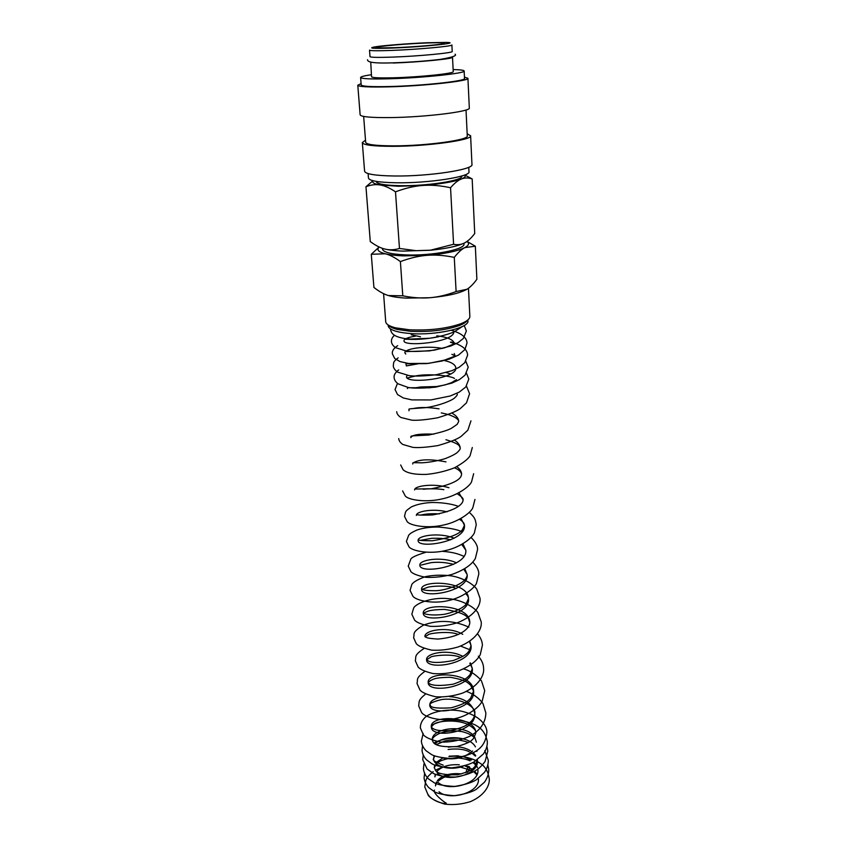 <?xml version="1.0" encoding="UTF-8"?>
<svg xmlns="http://www.w3.org/2000/svg" width="847" height="847" viewBox="0 0 847 847"><rect width="100%" height="100%" fill="white"/><g stroke="black" fill="none" stroke-linecap="round" stroke-linejoin="round"><path stroke-width="1.27" d="M427.629 793.681C430.583 800.373 443.892 804.65 446.253 803.157C443.775 802.056 432.224 792.728 434.458 790.071M435.538 784.767L437.253 782.205M438.206 781.178C444.177 776.138 451.536 773.777 460.302 774.105M370.012 56.654C370.626 57.448 378.207 57.596 392.743 57.098C418.905 56.188 453.653 52.853 452.213 51.476L451.885 44.955C453.314 46.193 418.492 49.412 392.288 50.397C377.72 50.936 370.139 50.852 369.525 50.132L370.012 56.654M468.762 167.261L468.973 171.74C470.964 176.674 428.54 183.323 396.364 182.772C378.62 182.433 369.313 180.866 368.456 178.061L368.106 173.593M467.163 133.794L470.614 135.774C472.732 140.041 426.909 146.404 392.246 146.33C373.167 146.266 363.194 145.017 362.325 142.582L365.502 140.189M470.614 135.774L471.959 164.466C474.098 169.538 428.72 176.494 394.331 175.996C375.401 175.689 365.481 174.101 364.591 171.221L362.325 142.582M466.019 109.983L467.269 135.944C469.227 139.956 426.285 145.917 393.791 145.853C375.867 145.8 366.497 144.625 365.671 142.338L363.649 116.431M464.452 77.13L467.925 78.295C470.011 80.941 423.299 86.076 388.064 86.87C368.689 87.294 358.588 86.743 357.794 85.219L361.087 83.631M467.925 78.295L469.312 107.971C471.419 111.465 425.162 117.246 390.223 117.585C370.997 117.754 360.97 116.833 360.134 114.843L357.794 85.219M453.134 69.56C460.281 69.729 463.955 70.206 464.156 70.989C466.083 73.276 422.198 77.924 389.112 78.782C370.87 79.237 361.373 78.813 360.61 77.501C360.716 76.696 364.305 75.764 371.367 74.705M464.156 70.989L464.516 78.485C466.443 80.973 422.674 85.78 389.652 86.532C371.441 86.923 361.955 86.415 361.193 84.986L360.61 77.501M452.182 56.993L452.51 57.257C453.95 58.761 419.276 62.18 393.146 63.027M452.51 57.257L453.24 71.624C454.691 73.435 420.176 77.088 394.151 77.776C379.689 78.136 372.151 77.808 371.526 76.759L370.742 62.117M427.121 42.742L446.57 42.414C461.89 42.805 424.389 46.818 393.082 48.014C373.686 48.681 367.482 48.332 374.48 46.956C382.569 45.547 407.958 43.536 427.121 42.742M464.643 175.011C465.977 176.218 464.876 177.552 461.35 179.003C453.674 181.851 440.821 184.011 422.791 185.451L398.482 186.266L380.144 184.974C384.707 185.705 389.821 187.992 395.496 191.835C405.173 188.182 414.268 186.054 422.791 185.451C431.314 184.805 440.567 185.567 450.551 187.748C454.405 183.217 458.005 180.305 461.35 179.003C464.696 177.648 468.306 177.626 472.171 178.929L474.733 233.55C471.218 238.134 467.819 241.257 464.558 242.93C461.308 244.645 457.645 245.09 453.579 244.285L430.467 250.193L402.971 251.114C395.485 250.839 389.482 250.151 384.93 249.071C380.43 248.002 375.549 245.492 370.277 241.564L365.957 186.753C370.838 184.794 375.57 184.201 380.144 184.974C374.056 183.905 371.727 182.507 373.167 180.76M464.558 242.93C457.793 246.202 446.422 248.637 430.445 250.246L416.322 250.701L399.466 248.467C394.279 249.992 389.429 250.193 384.93 249.071M382.41 248.33L382.463 249.06C383.246 252.237 390.88 254.174 405.342 254.883C431.398 256.101 465.617 249.526 463.976 243.925L463.944 243.237M466.909 241.49C469.598 243.354 468.899 245.397 464.791 247.62L475.336 246.223L476.882 279.277C473.42 284.041 470.096 287.387 466.888 289.293L456.11 291.548C446.761 295.042 437.963 297.096 429.747 297.731L406.221 298.123C398.842 297.71 392.902 296.852 388.402 295.55C383.945 294.248 379.117 291.537 373.908 287.429L371.282 254.28L385.29 253.782C378.365 251.961 376.343 249.717 379.223 247.038M466.888 289.293C459.529 293.358 447.152 296.164 429.747 297.731C421.52 298.419 412.542 297.773 402.791 295.804L388.402 295.55M400.398 261.596C409.863 258.049 418.778 255.963 427.121 255.328L403.299 255.879C395.824 255.582 389.821 254.883 385.29 253.782C389.779 254.852 394.818 257.456 400.398 261.596L402.791 295.804M467.332 320.357C466.21 322.167 463.51 323.903 459.243 325.566C445.67 330.235 429.44 332.151 410.53 331.315L397.391 329.462C392.944 328.35 390.054 326.963 388.709 325.312M467.957 320.748C469.64 327.884 436.226 335.592 410.689 333.58C396.502 332.416 388.985 329.811 388.138 325.767M468.455 288.245L469.852 316.397C469.905 318.906 466.888 321.352 460.821 323.745C446.517 328.647 429.397 330.669 409.45 329.79L395.602 327.842C389.281 326.233 385.988 324.189 385.713 321.691L383.585 293.665M461.753 175.985L461.753 176.165C463.404 180.475 427.375 186.181 400.049 185.684C384.887 185.377 376.926 184 376.174 181.544L376.163 181.374M425.152 43.049C442.653 42.403 448.307 42.71 442.102 43.97C435.093 45.187 412.182 47.009 395.263 47.676L379.107 47.94C365.586 47.527 398.757 44.086 425.152 43.049M465.988 772.76C467.025 768.345 468.2 766.334 469.503 766.736M469.894 767.795L467.565 772.263M420.504 336.788L411.219 334.766M464.791 247.62C457.316 251.241 444.76 253.814 427.121 255.328C435.464 254.661 444.516 255.349 454.278 257.393C458.036 252.544 461.541 249.293 464.791 247.62M379.138 246.996L371.282 254.28M475.336 246.223L466.993 241.427M454.278 257.393L456.11 291.548M373.008 180.718L365.957 186.753M472.171 178.929L464.707 174.98M395.496 191.835L399.466 248.467M450.551 187.748L453.579 244.285M453.77 332.098C453.77 342.421 402.918 347.249 403.977 340.706L404.612 339.202L412.447 339.393C420.546 339.478 429.281 338.588 438.661 336.757M405.099 339.139C406.973 337.9 410.414 336.905 415.432 336.153M436.798 335.825C447.661 337.095 453.547 339.721 454.458 343.713L444.537 347.842L429.482 350.891L405.131 351.6L404.834 352.818L405.766 354.057M405.597 351.441C409.154 348.001 428.773 345.703 442.388 348.435M454.193 353.548L455.125 355.772L454.14 356.46L442.092 361.013L426.528 363.617L405.946 363.765L406.348 365.925L417.232 363.966M444.495 360.557C451.567 362.198 455.337 364.602 455.781 367.757C457.803 378.99 405.628 384.358 406.528 376.746L407.195 375.348M446.221 372.542L450.604 373.993M457.094 393.241L457.242 394.279C457.454 394.935 456.618 396.11 454.733 397.804C452.859 399.911 440.874 405.417 425.723 407.672C403.638 409.196 409.98 408.55 408.942 410.784M413.082 408.593C419.614 407.068 428.275 407.153 439.053 408.847M451.949 413.135C456.194 415.475 458.46 418.227 458.735 421.383L457.189 424.326L451.366 428.328C447.491 430.456 439.889 432.69 428.582 435.051L412.118 435.909L410.943 436.311L410.848 437.624C412.044 434.765 419.678 433.611 433.759 434.162M454.479 440.144C458.058 442.43 459.963 445.056 460.196 448.01L460.196 448.021C460.535 448.836 459.487 450.392 457.031 452.7C454.627 454.521 450.615 456.533 444.993 458.714C436.851 461.043 429.122 462.409 421.774 462.811C410.319 462.589 413.325 462.526 412.711 464.008M413.548 462.684C419.593 459.18 430.403 458.915 445.967 461.88M456.819 466.718C459.826 468.931 461.435 471.419 461.636 474.182L461.636 474.182C461.033 475.103 463.447 482.483 431.303 488.772L414.829 489.037L414.554 489.937M414.85 489.026C416.893 485.511 435.157 483.277 448.942 487.745M459 492.859L463.055 499.91C463.214 500.799 463.076 509.566 432.457 514.944C416.152 515.601 418.132 514.425 416.713 514.754L416.353 515.431M416.396 515.018C416.862 511.355 433.008 508.306 447.078 511.832M461.054 518.576L464.442 525.225C466.665 541.815 417.37 549.258 418.132 540.492C417.2 535.728 439.233 531.98 454.183 538.205M462.981 543.88L465.808 550.105C468.031 567.098 419.18 574.435 419.879 565.15C418.873 559.909 441.774 555.981 456.522 562.832M464.812 568.771L467.152 574.573C469.397 591.947 420.959 599.189 421.594 589.406L421.594 589.406C420.006 579.697 468.423 580.502 468.476 598.638L468.476 598.638C470.741 616.383 422.695 623.53 423.288 613.26L423.288 613.249C421.668 603.053 469.693 603.816 469.778 622.312L469.778 622.312C469.937 623.943 469.09 625.933 467.258 628.283C461.996 634.085 452.277 637.675 438.079 639.062C424.993 638.289 426.761 637.219 425.438 637.018L424.95 636.711C423.775 630.104 448.751 625.742 462.748 634.329M469.789 641.137L471.059 645.626C473.314 664.069 426.062 671.015 426.581 659.802L426.581 659.802C425.469 653.143 448.709 648.495 462.886 656.414M470.424 662.905L472.319 668.548C474.585 687.319 427.735 694.169 428.201 682.534L428.201 682.534C426.496 670.93 473.409 671.597 473.568 691.099L473.568 691.099C475.845 710.188 429.365 716.964 429.778 704.895L429.778 704.895C429.884 701.337 433.611 698.743 440.959 697.123M449.334 696.573C463.976 697.706 472.457 703.285 474.786 713.301L474.786 713.301C477.083 732.697 430.954 739.389 431.335 726.906L431.335 726.906C429.535 714.445 475.643 715.736 475.866 732.92L473.621 738.425C471.44 740.077 472.224 742.173 456.882 746.535C430.901 748.017 433.389 740.786 432.288 740.267L432.288 740.267C430.477 728.049 466.305 723.285 474.595 737.123M474.913 737.621L476.374 742.216M472.605 750.961C464.41 757.853 454.564 760.214 443.076 758.033M435.242 743.92C442.79 734.878 469.598 735.641 475.463 746.885M476.776 750.474L476.882 751.437M463.065 766.291C449.778 771.13 433.59 766.26 433.59 758.711L434.109 755.736M448.359 747.181C456.713 745.868 464.167 747.086 470.71 750.834M473.219 752.708L475.718 755.619M477.316 759.844L477.39 760.627C479.349 774.645 447.163 783.02 437.19 773.11M477.295 759.854L474.998 766.546C472.7 768.314 473.261 770.675 457.507 774.804C432.002 775.28 436.343 769.245 434.236 767.858L434.67 765.053M436.3 762.385L442.737 757.991M449.164 756.159L458.322 755.799M463.404 756.646L471.451 760.013M473.96 761.982L476.543 765.222M477.835 769.15L477.888 769.722C479.847 783.676 448.381 792.178 438.1 782.469M435.591 774.465L434.882 776.921L435.231 774.317M436.83 771.522C441.636 766.419 449.122 764.174 459.296 764.799M464.781 765.826L472.171 769.14M474.691 771.194L477.073 774.296M478.386 778.785L478.386 778.785C480.302 792.654 449.598 801.273 439.011 791.765M435.517 785.931L436.47 781.94M437.37 780.595C442.536 775.026 450.551 772.792 461.424 773.893M433.177 771.628C425.628 778.097 427.248 778.16 425.766 780.542L424.76 786.927L428.338 795.492C430.805 798.583 436.247 801.453 444.675 804.11C453.378 805.148 462.028 804.301 470.604 801.569C486.157 794.73 490.053 783.994 489.206 778.435C488.179 771.956 485.575 767.17 481.382 764.1L476.152 760.68C467.798 756.752 458.735 755.386 448.963 756.593M424.612 773.004L424.082 777.917C424.548 781.601 426.126 784.851 428.804 787.657L434.405 791.712C437.634 793.671 444.347 794.994 454.553 795.672C464.781 794.158 472.054 792.03 476.374 789.288L484.495 782.152C487.385 778.107 488.804 773.862 488.74 769.383L487.808 764.619M423.955 763.888L423.405 768.843C423.902 772.655 425.575 775.979 428.444 778.827L434.331 782.84C437.698 784.735 444.527 785.931 454.807 786.408C465.045 784.714 472.308 782.459 476.575 779.632L484.537 772.263C487.11 768.398 488.359 764.396 488.274 760.267L484.802 750.664M423.299 754.709L422.727 759.706L427.089 768.97L433.452 773.502C438.894 775.947 446.295 777.123 455.665 777.017C475.686 773.353 479.762 768.24 485.109 761.432L487.808 751.088L486.93 746.535M422.526 745.836L422.039 750.516C422.484 754.031 423.976 757.133 426.517 759.823L431.748 763.676C434.818 765.614 441.425 767.011 451.578 767.869C461.806 766.641 469.323 764.65 474.119 761.898L483.341 754.042C486.093 750.071 487.427 746.006 487.343 741.856C485.945 734.19 482.335 728.833 476.522 725.784C474.765 724.026 459.995 718.838 449.768 720.162C441.816 721.115 435.739 722.883 431.515 725.445M423.172 733.438L421.34 741.263C421.817 744.894 423.405 748.07 426.126 750.791L431.61 754.603C434.67 756.35 440.789 757.642 449.99 758.478C481.964 755.132 485.564 742.777 486.866 732.56C487.332 727.319 482.038 716.964 464.929 712.115C449.386 707.213 429.704 712.136 424.643 717.875C421.764 720.808 420.324 724.143 420.345 727.88L423.341 734.741C425.649 737.599 431.441 740.045 440.726 742.088C450.371 742.332 459.826 740.5 469.09 736.594C480.016 730.813 485.606 722.925 485.86 712.952L483.118 704.069C483.129 703.063 476.607 694.932 466.411 691.385M425.586 694.042C417.762 700.437 419.392 701.644 418.693 705.869L421.573 712.454C424.707 717.303 441.583 722.247 456.681 718.235C468.2 715.567 479.106 707.34 482.134 701.337L484.728 690.729L481.699 681.496C481.53 680.014 472.753 671.163 463.616 668.897M424.739 671.427C415.221 678.712 418.111 679.156 417.02 683.497L419.996 690.061C422.187 692.624 427.481 694.868 435.877 696.806C444.643 697.282 453.516 696.054 462.504 693.121C479.413 685.879 484.526 674.604 483.573 668.167C483.489 664.133 481.742 660.141 478.343 656.181M424.051 648.442C413.4 655.705 416.428 656.531 415.316 660.776L418.164 667.055C420.239 669.469 425.205 671.639 433.071 673.566C441.308 674.191 449.81 673.291 458.566 670.866C469.566 666.536 476.787 661.147 480.238 654.699L482.409 645.223C482.271 641.295 480.63 637.473 477.475 633.768M468.867 627.161C453.812 620.3 438.682 619.612 423.479 625.107C411.102 632.836 414.914 633.503 413.59 637.685L416.3 643.688C418.365 646.113 423.5 648.262 431.716 650.147C440.345 650.655 449.206 649.575 458.301 646.907C475.538 640.396 482.197 629.279 481.223 621.91L477.962 612.741C474.616 607.225 461.806 599.962 449.27 598.776C433.135 596.606 416.025 603.085 413.643 608.072L411.833 614.213L414.628 620.163C416.735 622.534 421.965 624.588 430.308 626.325C439.074 626.716 448.052 625.552 457.232 622.81C475.516 615.716 481.043 604.462 480.005 598.226L476.861 589.353C473.674 584.155 462.06 577.315 450.36 575.738C441.531 574.795 433.209 575.092 425.406 576.648C418.069 579.316 413.569 581.878 411.886 584.335L410.054 590.359L412.913 596.235C416.089 600.565 433.24 604.377 448.899 600.47C461.604 597.728 473.695 589.131 476.459 583.403L478.777 574.139C478.978 570.539 476.977 566.537 472.785 562.143M425.565 552.371C415.962 555.293 411.007 557.665 410.679 559.496L408.243 566.114L410.954 571.714C412.987 573.874 417.931 575.748 425.797 577.315C434.066 577.728 442.695 576.807 451.684 574.531C463.775 570.232 471.663 564.896 475.326 558.533L477.528 549.661C477.835 546.124 475.696 542.069 471.101 537.485M462.081 531.905C458.227 529.724 450.424 528.105 438.651 527.056C430.509 526.94 423.309 527.914 417.052 529.968C410.255 533.112 410.117 533.779 408.688 535.198L406.391 541.455L408.974 546.781C411.928 550.995 429.673 554.552 445.998 550.455C459.413 547.596 472.033 538.48 474.352 532.932L476.258 524.759C475.315 520.069 475.707 518.29 469.354 512.403M458.407 506.39C454.214 504.706 444.866 502.483 432.404 502.483C423.976 502.822 416.915 504.325 411.229 506.982C405.353 511.207 406.401 510.889 405.522 512.086L404.517 516.384L407.153 521.625C410.16 525.68 427.809 528.899 444.146 524.886C457.422 522.07 470.074 513.515 472.742 508.009L474.966 499.444M402.611 490.889L405.29 496.024C408.349 499.91 425.702 502.779 441.943 498.947C455.718 496.151 468.92 487.438 471.514 481.954L473.653 473.695M400.673 464.95L403.045 469.672C406.729 473.092 414.469 474.68 426.263 474.415C435.972 473.484 445.363 471.292 454.426 467.84C462.886 463.15 468.095 459.138 470.043 455.802L472.319 447.512M398.693 438.566C398.926 440.768 400.292 442.727 402.791 444.453L412.754 447.343C417.92 447.957 426.295 447.375 437.867 445.586C449.302 442.314 456.988 439.297 460.927 436.544L467.862 430.181L470.964 420.853M396.682 411.727C396.894 413.876 398.291 415.803 400.875 417.476L411.854 420.186C417.455 420.599 426.073 419.794 437.708 417.762C449.143 414.289 456.66 411.24 460.26 408.603L466.485 402.844L469.577 393.739L466.475 386.137M397.487 383.405L395.03 389.535L397.539 394.564L403.373 397.984L411.854 399.9L430.805 399.943L450.149 396.015L459.222 392.129L465.765 387.015L468.825 379.075L466.506 373.231M398.672 369.895C395.2 372.585 393.696 375.189 394.141 377.698C394.342 379.88 395.634 381.912 398.026 383.807L408.265 387.481C413.76 388.455 422.886 388.35 435.644 387.143L451.917 383.098L459.466 379.594L465.077 375.126L468.222 367.185L465.818 361.288M398.154 357.826C392.182 362.537 394.077 362.58 393.252 365.777C393.463 368.074 394.914 370.181 397.603 372.119L409.313 375.666C415.316 376.417 424.358 376.1 436.459 374.702L451.832 370.721L459.106 367.302L464.728 362.749L467.608 355.189C467.417 351.06 464.929 345.947 451.102 341.976M397.688 345.661C393.76 348.202 391.981 350.902 392.352 353.76L394.691 358.45L400.006 361.584L408.519 363.469L428.624 363.384L449.154 359.17L458.534 355.052L464.908 349.578L466.993 343.109C466.993 339.033 463.627 333.771 451.303 330.288M394.49 335.285C392.277 337.244 391.272 339.372 391.441 341.648C391.653 343.85 393.029 345.862 395.57 347.672L406.211 350.986C411.896 351.812 421.277 351.537 434.352 350.15L450.826 346L458.206 342.569L463.394 338.429L466.369 330.933L464.198 325.502M390.52 328.954L390.531 329.451C391.187 332.564 392.479 336.45 404.485 338.493L410.319 339.065L429.556 338.26C438.63 336.905 446.771 334.819 453.981 332.003L462.356 326.508M450.403 342.188L454.458 343.713M451.875 354.353L455.125 355.772M414.564 376.184C427.047 373.188 450.784 375.623 454.49 378.45M413.569 388.138L420.715 386.973L438.545 386.486M456.914 393.326L457.242 394.279M441.287 412.902C451.059 414.988 450.001 415.242 453.748 416.713C456.967 418.397 458.629 419.943 458.735 421.383M445.956 439.72C460.832 444.252 459.265 446.21 460.196 448.01M454.511 467.809C458.566 469.471 460.937 471.599 461.636 474.182M423.447 489.301C424.866 488.941 436.343 488.211 443.849 489.704M457.158 493.78C461.647 496.564 463.616 498.608 463.055 499.91M420.737 515.114C425.438 513.885 431.652 513.473 439.392 513.864M459.582 519.359C462.78 521.381 464.4 523.33 464.442 525.214M418.132 540.492L418.524 540.037C419.964 539.846 416.682 540.714 432.436 540.746C448.974 538.11 458.958 534.436 462.377 529.724L464.442 525.225M420.557 540.322L431.832 538.3C439.868 538.089 446.168 538.607 450.72 539.878M461.816 544.536L465.808 550.105M421.139 565.065L430.721 562.704C437.973 561.773 445.617 562.323 453.621 564.367M463.902 569.322L467.152 574.573C467.343 575.918 466.528 577.707 464.738 579.951C459.19 585.944 444.252 590.486 435.993 590.708C420.641 590.783 423.108 588.824 421.594 589.406M422.124 589.364L427.132 587.511C428.73 586.41 447.047 584.589 456.268 588.474M465.839 593.726C467.692 595.642 468.571 597.273 468.476 598.638L465.723 604.631C465.141 605.901 457.316 611.672 444.41 614.287C430.509 616.097 424.188 613.694 424.485 613.652L423.288 613.26M423.288 613.249L425.427 612.201C427.83 611.587 427.714 609.808 444.506 609.395C471.917 613.63 467.968 619.951 469.778 622.312M424.95 636.711L428.095 634.911C427.407 633.471 450.488 630.454 458.227 634.551M469.376 641.423L471.059 645.626L468.836 651.449C466.708 653.408 466.856 655.313 453.336 660.522C439.921 663.032 431.43 663.085 427.862 660.692L426.581 659.802L430.403 657.378C430.477 655.694 453.24 653.185 460.757 657.59M469.852 663.243L472.319 668.548L469.99 674.71C467.735 676.753 467.957 678.881 453.357 684.143C427.312 688.219 427.873 681.242 428.201 682.534L430.488 680.533C433.039 679.665 433.399 677.484 450.297 677.293C467.332 680.3 467.703 683.031 470.487 685.001L473.568 691.099L470.593 698.246C467.915 700.469 467.629 703.158 451.123 707.817C425.258 709.31 431.832 704.45 429.778 704.895C429.397 703.381 433.41 701.591 441.806 699.506C461.255 697.176 476.3 707.404 474.786 713.301C474.786 715.937 473.653 718.552 471.366 721.168C468.412 723.592 467.332 726.641 450.71 730.59C434.892 731.353 434.32 728.96 432.341 728.176L431.335 726.906L433.749 724.301C436.629 721.231 456.247 718.722 468.158 724.598C473.875 727.997 476.448 730.77 475.866 732.92M432.288 740.267C432.044 738.182 434.363 735.937 439.244 733.555C446.231 730.866 454.024 730.273 462.631 731.744C468.38 733.354 472.245 735.312 474.235 737.652M436.438 744.587L444.686 741.04C453.039 739.135 460.948 739.643 468.391 742.544M443.277 765.18C435.379 762.184 432.139 760.024 433.59 758.711L434.627 755.937M448.074 749.489C456.84 748.367 463.902 749.119 469.259 751.765M472.107 753.301L475.4 756.106M434.236 767.848L436.385 763.782M437.306 763.009C440.324 761.442 438.174 761.061 448.656 758.467M457.285 757.917C463.087 758.436 467.353 759.441 470.096 760.913M472.944 762.544C475.675 764.682 477.157 766.366 477.412 767.604M477.835 769.161L477.888 769.722M446.782 767.933L447.332 767.795M459.91 766.99L471.948 770.569M473.759 771.723L476.872 774.751M459.243 325.566L460.821 323.745M455.104 54.208C457.136 55.701 452.118 57.427 440.048 59.406C425.554 61.122 409.736 62.265 392.595 62.847C368.032 63.684 367.736 61.132 367.492 59.724M435.369 770.219L442.187 767.191M465.13 765.72L468.91 766.567M463.87 738.965C451.324 736.509 437.719 740.394 433.992 743.02M469.969 649.787L460.524 646.06M463.912 556.32C458.619 554.044 453.865 552.223 442.049 551.281M414.903 376.132L407.301 377.984M417.55 363.966L416.83 364.072M456.438 379.647L451.589 382.622L444.993 384.94L429.725 387.81L407.714 387.725L407.375 388.593M397.391 329.462L395.602 327.842"/></g></svg>
